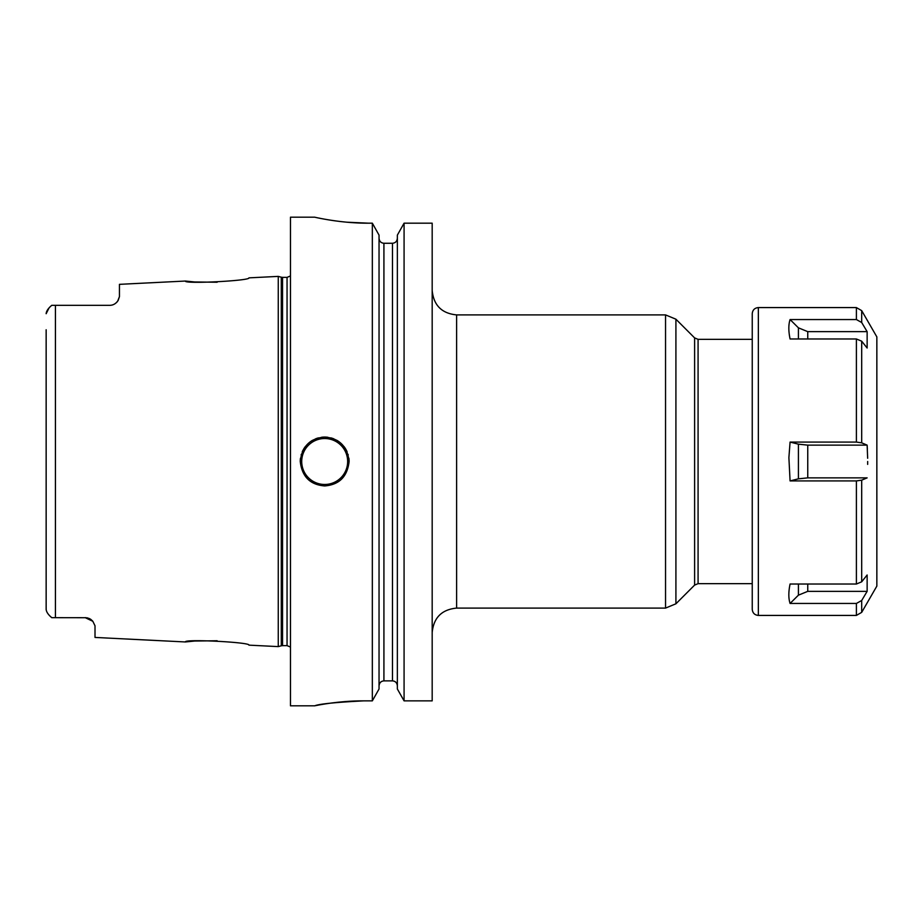 <?xml version="1.0" encoding="UTF-8"?>
<svg xmlns="http://www.w3.org/2000/svg" width="923" height="923" viewBox="0 0 923 923"><rect width="100%" height="100%" fill="white"/><g stroke="black" fill="none" stroke-linecap="round" stroke-linejoin="round"><path stroke-width="1.38" d="M119.448 296.629L118.213 300.31A9.772 9.772 0 0 1 117.683 301.152L119.448 296.629L119.448 284.342L185.419 281.042C183.412 284.203 250.987 280.742 248.933 277.858L278.261 276.392L278.261 646.608L248.933 645.142C250.987 642.258 183.423 638.797 185.419 641.958L194.741 641.024L217.147 640.758M86.151 617.718A9.772 9.772 0 0 0 85.239 617.672A9.772 9.772 0 0 1 86.151 617.718L51.746 617.672L49.53 615.629M85.239 617.672L92.831 621.294L95.011 625.806L95.011 637.435L185.419 641.958M92.831 621.294A9.772 9.772 0 0 0 92.162 620.544A9.772 9.772 0 0 1 92.831 621.294L92.208 620.591M91.412 619.864L90.627 619.287A9.772 9.772 0 0 0 89.808 618.802A9.772 9.772 0 0 1 90.65 619.298M89.75 618.768L88.885 618.375M87.95 618.052L87.039 617.845M46.173 609.757L46.15 605.753M51.746 617.672C48.215 614.695 46.346 611.903 46.15 609.295L46.15 329.765M46.15 593.235L46.15 341.337M87.085 617.845A9.772 9.772 0 0 1 88.008 618.075A9.772 9.772 0 0 0 87.085 617.845M55.438 617.672L55.438 305.328L51.746 305.328C48.215 308.305 46.346 311.097 46.15 313.705L49.081 307.867M49.911 306.978L51.746 305.328M55.438 305.328L109.675 305.328C113.183 305.328 116.033 303.655 118.213 300.31A9.772 9.772 0 0 1 117.683 301.152M110.552 305.294L111.395 305.178A9.772 9.772 0 0 1 110.518 305.294A9.772 9.772 0 0 0 111.383 305.178A9.772 9.772 0 0 1 110.518 305.294M116.713 302.34L117.071 301.948A9.772 9.772 0 0 1 116.39 302.663A9.772 9.772 0 0 0 117.071 301.948A9.772 9.772 0 0 1 116.39 302.663M185.419 281.042L194.753 281.977L217.147 282.242M114.867 303.829A9.772 9.772 0 0 1 114.048 304.29A9.772 9.772 0 0 0 114.867 303.829A9.772 9.772 0 0 1 114.048 304.29M113.171 304.682A9.772 9.772 0 0 1 112.271 304.982A9.772 9.772 0 0 0 113.171 304.682A9.772 9.772 0 0 1 112.271 304.982M314.662 217.182L290.468 217.182L290.468 705.818L314.662 705.818L318.816 705.022M346.794 222.201L368.519 223.181C340.275 223.401 313.808 216.974 314.662 217.182C313.808 216.974 340.264 223.401 368.519 223.181L372.338 223.181L372.338 700.869L363.627 700.869C336.641 700.719 312.228 706.372 314.743 705.807C318.943 703.995 335.234 702.345 363.627 700.869L359.958 700.892M359.762 700.903L338.556 702.172M323.627 704.18L321.169 704.607M349.113 461.5C347.383 476.649 339.237 484.794 324.677 485.936C310.128 484.794 301.983 476.649 300.252 461.5C301.983 446.351 310.128 438.206 324.677 437.064C339.237 438.206 347.383 446.351 349.113 461.5A24.436 24.436 0 0 0 348.894 458.223A24.436 24.436 0 0 1 349.113 461.5M404.078 223.181L397.363 235.111L404.078 223.181L404.078 700.869L432.183 700.869L432.183 223.181L404.078 223.181L432.183 223.181M318.562 218.001L320.223 218.347M321.942 218.682L324.55 219.166M327.723 219.72L329.43 219.997M331.876 220.389L336.237 221.012M339.445 221.416L341.533 221.658M397.363 238.238C397.052 241.318 395.425 242.991 392.483 243.268C395.425 242.991 397.052 241.318 397.363 238.238M383.922 243.268L392.483 243.268L383.922 243.268C380.991 242.991 379.353 241.318 379.041 238.238C379.353 241.318 380.991 242.991 383.922 243.268L383.922 680.874C380.98 681.151 379.353 682.824 379.041 685.881C379.353 682.824 380.98 681.151 383.922 680.874L392.483 680.874C395.425 681.151 397.052 682.824 397.363 685.881C397.052 682.824 395.425 681.151 392.483 680.874L392.483 243.268M372.338 223.181L379.041 235.111L372.338 223.181M379.041 688.996L372.338 700.869L379.041 688.996L379.041 235.111M397.363 688.996L404.078 700.869L397.363 688.996L397.363 235.111M300.252 461.5A24.436 24.436 0 0 1 300.471 458.235A24.436 24.436 0 0 0 300.252 461.5M301.129 454.981A24.436 24.436 0 0 1 301.348 454.243A24.436 24.436 0 0 0 301.129 454.981M302.225 451.855A24.436 24.436 0 0 1 303.252 449.755A24.436 24.436 0 0 0 302.225 451.855M303.702 448.97A24.436 24.436 0 0 1 305.513 446.351A24.436 24.436 0 0 0 303.702 448.97M310.047 441.932A24.436 24.436 0 0 1 312.666 440.225A24.436 24.436 0 0 0 310.047 441.932M315.493 438.863A24.436 24.436 0 0 1 318.47 437.871A24.436 24.436 0 0 0 315.493 438.863M321.55 437.271A24.436 24.436 0 0 1 327.803 437.271A24.436 24.436 0 0 0 321.55 437.271M348.225 454.97A24.436 24.436 0 0 0 348.029 454.312A24.436 24.436 0 0 1 348.225 454.97M347.129 451.855A24.436 24.436 0 0 0 345.767 449.155A24.436 24.436 0 0 1 347.129 451.855M345.652 448.97A24.436 24.436 0 0 0 343.841 446.351A24.436 24.436 0 0 1 345.652 448.97M339.306 441.932A24.436 24.436 0 0 0 336.687 440.225A24.436 24.436 0 0 1 339.306 441.932M333.872 438.863A24.436 24.436 0 0 0 330.884 437.871A24.436 24.436 0 0 1 333.872 438.863M790.076 603.446L856.394 603.446L861.69 600.492L867.135 591.355L807.752 591.355L798.418 595.173L790.076 603.446C788.427 598.392 788.427 591.931 790.076 584.028L856.394 584.028L861.69 581.813L867.135 574.983L867.135 591.355L861.69 600.492L861.69 612.364L876.85 586.105L876.85 336.895L861.69 310.636L856.394 307.578L856.394 319.554L861.69 322.508L867.135 331.645L861.586 322.346M867.366 449.086L867.135 445.128L861.69 442.832L867.135 445.128L867.655 458.258M867.135 331.645L867.135 348.017L861.69 341.187L856.394 338.972L790.076 338.972C788.427 331.069 788.427 324.608 790.076 319.554L798.418 327.827L807.752 331.645L867.135 331.645M790.076 319.554L856.394 319.554M861.69 341.187L861.69 442.832L856.394 442.082L790.076 442.082L788.888 457.623L790.076 480.918L856.394 480.918L861.69 480.168L867.135 477.872L861.69 480.168L861.69 581.813M867.678 461.5L867.666 464.373M856.394 307.578L758.348 307.578L758.348 615.422C754.645 615.064 752.603 613.022 752.245 609.318L752.245 313.682L752.245 339.341L698.076 339.341L698.076 583.659L752.245 583.659M867.135 477.872L807.752 477.872L798.418 478.829L790.076 480.918M790.076 442.082L798.418 444.171L807.752 445.128L867.135 445.128M278.261 646.608L281.284 645.8L281.284 277.2L278.261 276.392M281.284 645.8L282.553 645.639L282.553 277.362L281.284 277.2M282.553 645.639L287.053 645.639L287.053 277.362L282.553 277.362M432.183 290.468C433.625 305.317 441.771 313.462 456.608 314.905L456.608 608.095C441.771 609.538 433.625 617.683 432.183 632.532M665.541 608.095L665.541 314.905L675.913 319.196L675.913 603.804L665.541 608.095L456.608 608.095M675.913 319.196L694.615 337.91L694.615 585.09L675.913 603.804M324.677 484.471A22.971 22.971 0 0 1 301.717 461.5A22.971 22.971 0 0 1 324.677 438.529A22.971 22.971 0 0 1 347.648 461.5A22.971 22.971 0 0 1 324.677 484.471M861.69 322.508L861.69 310.636M807.752 338.972L807.752 331.645M798.418 338.972L798.418 327.827M856.394 442.082L856.394 338.972M856.394 584.028L856.394 480.918M861.69 612.364L856.394 615.422L856.394 603.446M807.752 591.355L807.752 584.028M798.418 595.173L798.418 584.028M798.418 478.829L798.418 444.171M807.752 477.872L807.752 445.128M287.053 645.639L290.468 647.035M287.053 277.362L290.468 275.965M456.608 314.905L665.541 314.905M694.615 585.09L698.076 583.659M694.615 337.91L698.076 339.341M758.348 615.422L856.394 615.422M758.348 307.578C754.645 307.936 752.603 309.978 752.245 313.682"/></g></svg>
